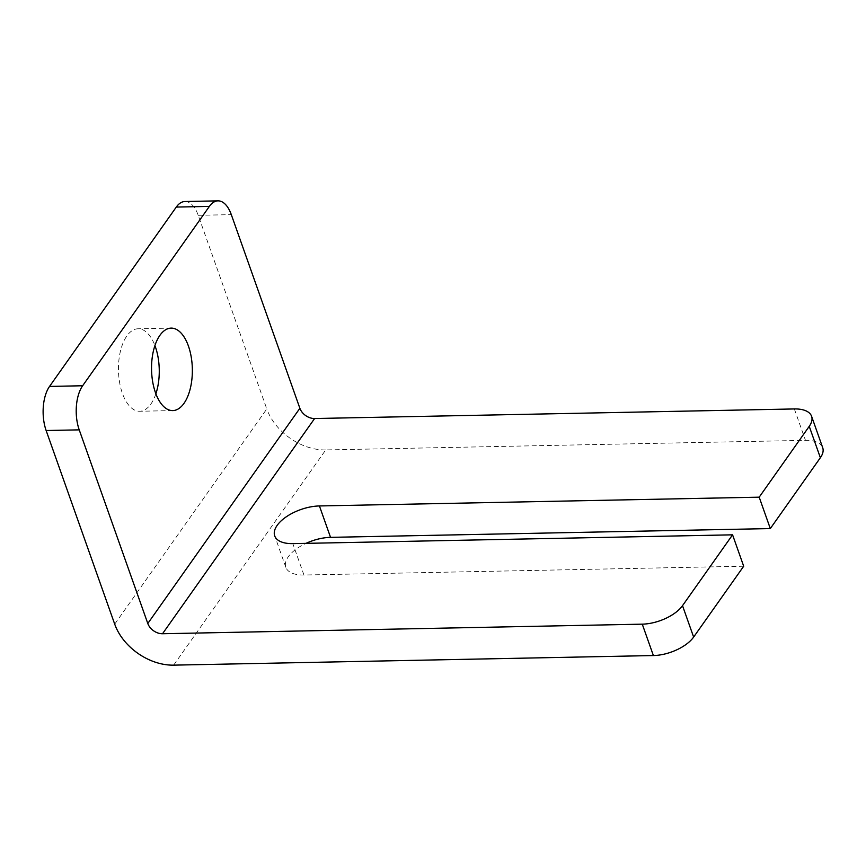 <?xml version="1.0" encoding="UTF-8"?>
<svg xmlns="http://www.w3.org/2000/svg" width="866" height="866" viewBox="0 0 866 866"><rect width="100%" height="100%" fill="white"/><g stroke="black" fill="none" stroke-linecap="round" stroke-linejoin="round"><path stroke-width="0.65" stroke-dasharray="4.33 3.25" d="M155.88 393.803A41.243 20.394 -91.1 0 1 139.686 411.253A41.243 20.394 -91.1 0 1 122.387 393.326A41.243 20.394 -91.1 0 1 120.482 350.968A41.243 20.394 -91.1 0 1 138.04 328.777A41.243 20.394 -91.1 0 1 154.917 345.566M184.913 201.518A31.728 15.685 -91.1 0 1 198.217 215.309L266.793 408.947L114.713 624.148M173.655 665.142L325.724 449.93L805.467 440.35A31.728 15.361 160.5 0 1 822.7 447.69M743.688 566.234L303.934 575.013A33.319 16.129 160.5 0 1 285.834 567.306A33.319 16.129 160.5 0 1 306.023 543.35M325.724 449.93A50.769 36.643 35.2 0 1 266.793 408.947M794.349 408.947L805.467 440.35M198.217 215.309L231.309 214.649M303.934 575.013L292.816 543.621M172.767 410.592L139.686 411.253M171.122 328.117L138.04 328.777M285.834 567.306L274.717 535.902"/><path stroke-width="1.3" d="M154.917 345.566A41.243 20.394 -91.1 0 1 155.339 346.703A41.243 20.394 -91.1 0 1 155.88 393.803M155.469 392.666A41.243 20.394 88.9 0 0 172.767 410.592A41.243 20.394 88.9 0 0 190.325 388.401A41.243 20.394 88.9 0 0 188.42 346.043A41.243 20.394 88.9 0 0 171.122 328.117A41.243 20.394 88.9 0 0 153.563 350.308A41.243 20.394 88.9 0 0 155.469 392.666M693.634 637.073L743.688 566.234L732.571 534.831L682.516 605.67L693.634 637.073A31.728 15.361 160.5 0 1 653.386 655.551L642.269 624.159L162.527 633.739A12.687 9.158 35.2 0 1 147.794 623.488L79.228 429.861L46.136 430.521L114.713 624.148A50.769 36.643 -144.8 0 0 173.655 665.142L653.386 655.551M147.794 623.488L299.874 408.287L231.309 214.649A31.728 15.685 88.9 0 0 217.994 200.858A31.728 15.685 88.9 0 0 209.366 206.411L176.285 207.071L49.546 386.42L82.638 385.76A31.728 15.685 88.9 0 0 79.228 429.861M176.285 207.071A31.728 15.685 -91.1 0 1 184.913 201.518L217.994 200.858M46.136 430.521A31.728 15.685 -91.1 0 1 49.546 386.42M209.366 206.411L82.638 385.76M809.245 426.332A31.728 15.361 -19.5 0 0 811.583 416.286L822.7 447.69A31.728 15.361 160.5 0 1 820.362 457.735L809.245 426.332L759.19 497.171L319.424 505.95A33.319 16.129 -19.5 0 0 286.711 516.515A33.319 16.129 -19.5 0 0 274.717 535.902A33.319 16.129 -19.5 0 0 292.816 543.621L732.571 534.831M811.583 416.286A31.728 15.361 -19.5 0 0 794.349 408.947L314.607 418.527L162.527 633.739M642.269 624.159A31.728 15.361 -19.5 0 0 682.516 605.67M820.362 457.735L770.307 528.574L759.19 497.171M306.023 543.35A33.319 16.129 160.5 0 1 330.541 537.353L770.307 528.574M299.874 408.287A12.687 9.158 -144.8 0 0 314.607 418.527M330.541 537.353L319.424 505.95"/></g></svg>
